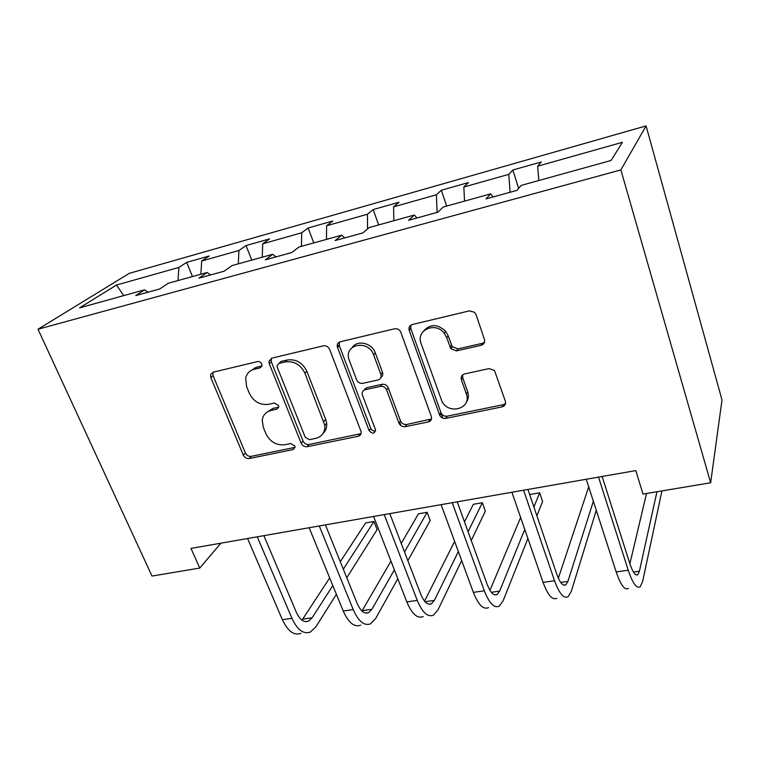 <?xml version="1.0" encoding="UTF-8"?>
<svg xmlns="http://www.w3.org/2000/svg" width="760" height="760" viewBox="0 0 760 760"><rect width="100%" height="100%" fill="white"/><g stroke="black" fill="none" stroke-linecap="round" stroke-linejoin="round"><path stroke-width="1.14" d="M261.782 364.03C260.832 362.159 259.416 361.342 257.526 361.579L213.085 372.219L210.653 374.395L210.824 377.615L243.352 455.164C244.672 457.672 246.61 458.793 249.185 458.546L293.113 449.568L295.089 447.127L294.842 445.958L290.681 443.555L284.915 444.742C276.478 445.597 270.151 441.94 265.943 433.779L263.292 427.31L262.209 420.223C262.979 415.074 265.905 411.825 270.988 410.485L276.792 409.203L278.749 406.866L278.512 405.469L274.303 403.047L268.498 404.339C260.015 405.308 253.622 401.622 249.327 393.281L246.61 386.669L245.66 378.147C246.744 373.492 249.603 370.528 254.248 369.265L260.081 367.887L262.019 365.74L261.782 364.03M481.127 345.306C484.015 344.337 485.108 342.342 484.405 339.33L476.035 314.611L474.515 312.284L469.414 310.868L412.252 324.548C409.478 325.527 408.471 327.512 409.231 330.486L439.784 415.483C441.218 417.734 443.213 418.703 445.769 418.38L502.065 406.875C504.925 405.992 506.017 404.101 505.353 401.195L494.484 370.462L489.06 368.609L464.541 373.958C461.728 374.889 460.674 376.808 461.387 379.724L466.336 393.908C472.007 408.338 449.207 415.349 442.035 401.574L421.125 343.634C415.54 330.153 435.347 321.138 444.277 333.317L446.719 337.697L450.87 348.735L456.522 350.882L481.127 345.306L482.429 343.32L484.471 342.294M38 329.232L152 576.052L199.766 568.072L190.988 548.406L635.797 470.592L643.017 494.067L710.657 482.771L620.882 169.907L38 329.232L129.266 273.344L646.086 125.903L620.882 169.907M329.65 349.391C328.301 346.636 326.22 345.448 323.409 345.819L271.748 358.178L268.926 361.418L269.268 363.736L301.188 443.251C302.49 445.816 304.484 446.965 307.154 446.699L358.169 436.278C360.487 435.603 361.456 434.036 361.076 431.575L329.65 349.391M340.233 341.791L394.544 328.785C397.062 328.387 399.066 329.308 400.567 331.578L431.319 416.442C432.031 419.263 431.034 421.097 428.327 421.942L405.166 426.673C402.325 426.968 400.263 425.799 398.962 423.149L386.631 389.927C385.31 387.229 383.23 386.051 380.389 386.384L365.227 389.719C362.776 390.498 361.808 392.198 362.301 394.81L375.469 429.675C374.642 433.874 372.542 434.216 369.141 430.692L337.278 346.778C336.908 344.223 337.896 342.56 340.233 341.791M512.848 170.002L508.82 174.344L463.837 187.036L468.426 182.581L441.332 190.256L436.401 194.778L393.575 206.862L399.009 202.245L373.179 209.56L367.441 214.234L326.61 225.758L332.804 220.998L308.142 227.981L301.682 232.788L262.713 243.789L269.591 238.896L246.031 245.575L238.906 250.505L201.675 261.003L209.18 256.015L186.647 262.39L178.932 267.425L116.527 285.028L79.62 307.847L144.561 289.835L135.726 295.592L159.685 288.981L168.273 283.262L207.138 272.488L198.958 278.141L224.114 271.206L232.018 265.591L272.802 254.277L265.354 259.815L291.783 252.529L298.927 247.038L341.781 235.153L335.151 240.559L362.957 232.883L369.246 227.534L414.323 215.042L408.604 220.286L437.902 212.201L443.232 207.024L490.722 193.857L486.029 198.911L516.933 190.38L521.198 185.402L611.068 160.483L622.431 142.291L537.643 166.212L541.3 161.946L512.848 170.002L518.653 188.385M510.064 192.28L508.82 174.344M464.541 201.115L463.837 187.036M490.722 193.857L493.126 196.954M437.076 212.42L436.401 194.778M393.841 220.714L393.575 206.862M414.323 215.042L417.002 217.968M364.933 388.731L366.282 388.436M367.565 228.959L367.441 214.234M326.486 239.391L326.61 225.758M341.781 235.153L344.698 237.918M301.425 246.344L301.682 232.788M262.238 257.203L262.713 243.789M272.802 254.277L275.947 256.899M238.307 263.844L238.906 250.505M200.887 274.217L201.675 261.003M207.138 272.488L210.482 274.968M178.011 280.563L178.932 267.425M123.709 295.621L116.527 285.028M144.561 289.835L148.067 292.191M710.657 482.771L722 399.978L646.086 125.903M199.766 568.072L220.865 543.181M538.821 180.519L537.643 166.212M192.489 276.545L186.647 262.39M251.769 260.11L246.031 245.575M313.766 242.924L308.142 227.981M378.66 224.931L373.179 209.56M440.838 412.642L442.795 418.104M467.837 399.409L467.01 397.052M446.652 206.074L441.332 190.256M261.972 365.987L256.338 367.327L250.154 371.099M266.313 412.661L272.992 408.405L278.73 407.132M212.952 372.257L213.047 375.668L245.404 452.979C246.715 455.468 248.653 456.589 251.218 456.342L295.079 447.345M271.282 358.321L271.31 361.798L303.059 441.056C304.361 443.612 306.346 444.762 309.006 444.495L361.066 433.618M279.015 363.403L277.02 365.788L277.267 367.279L305.226 437.256L309.415 439.679L315.609 438.397C322.097 436.62 325.175 432.278 324.834 425.362L304.912 373.198C300.589 364.572 294.044 360.82 285.276 361.922L279.015 363.403L281.019 361.466L279.12 363.299M323.133 433.342C325.859 430.702 327.028 427.329 326.648 423.206L325.679 419.349L323.865 421.496M281.019 361.466L287.261 359.983C296.01 358.881 302.527 362.624 306.822 371.212L325.679 419.349M364.049 390.174L366.918 387.657L382.033 384.313C384.864 383.981 386.945 385.159 388.255 387.847L400.52 420.954C401.812 423.595 403.864 424.764 406.695 424.469L431.49 418.988M339.349 342.114L339.321 345.61L370.804 428.498C371.877 430.559 373.474 431.328 375.582 430.806M373.635 354.901L373.587 354.768C368.391 339.501 344.166 343.938 348.849 359.119L356.582 379.762C357.903 382.47 359.983 383.667 362.815 383.334L377.995 379.952C380.655 379.059 381.606 377.178 380.845 374.319L373.635 354.901L375.278 352.811C371.944 342.922 357.209 339.587 352.184 347.519M380.921 377.397C382.651 376.19 383.173 374.49 382.489 372.286L380.845 374.319M375.326 352.944L382.489 372.286M423.643 330.942C430.293 323.731 437.655 323.883 445.721 331.388L448.153 335.758L452.285 346.75L457.909 348.887L482.429 343.32M466.051 402.743C468.445 399.541 468.977 395.884 467.666 391.77L466.336 393.908M462.631 374.88L462.735 377.634L467.666 391.77M410.856 325.147L410.808 328.586L441.199 413.288C442.624 415.54 444.609 416.499 447.165 416.176L503.262 404.681L505.533 403.503M300.941 633.356C293.997 635.797 287.802 631.246 282.368 619.704L247.579 538.508M336.385 594.292L315.903 626.819L310.356 632.063C303.487 634.495 297.35 629.926 291.945 618.336L257.26 536.817M263.881 535.658L296.191 611.981C299.782 619.732 303.886 622.792 308.484 621.176L312.113 617.794L332.813 585.561M302.005 620.16L329.688 577.923M343.32 569.202L373.958 521.503L365.617 522.947L340.29 561.697M373.958 521.503L377.112 529.606L346.778 577.771M399.655 422.132L400.976 425.714M254.619 367.868L254.21 369.274M360.762 625.147C354.35 627.551 348.507 622.829 343.216 610.992L309.159 527.734M397.803 578.731L375.63 618.535L370.595 623.798C364.277 626.192 358.483 621.452 353.21 609.567L319.285 525.958M325.423 524.885L357.029 603.145C360.525 611.087 364.391 614.27 368.628 612.683L371.925 609.283L394.364 569.867M361.969 611.011L390.963 561.127M404.529 551.997L427.13 512.297L418.475 513.788L401.242 543.438M427.13 512.297L430.207 520.572L407.863 560.69M359.28 434.824L359.613 435.68M423.234 616.569C417.42 618.925 411.939 614.033 406.809 601.892L373.597 516.458M461.662 560.538L437.978 609.881L433.504 615.163C427.785 617.51 422.38 612.588 417.269 600.4L384.209 514.606M389.804 513.627L420.612 593.911C423.994 602.062 427.614 605.369 431.442 603.811L434.378 600.4L458.356 551.561M468.084 531.753L482.334 502.74L473.337 504.298L464.493 521.854M424.545 601.131L454.632 541.424M482.334 502.74L485.336 511.195L471.266 540.521M409.402 326.762L409.137 330.201M488.537 607.611C483.369 609.919 478.315 604.836 473.366 592.372L441.113 504.649M527.896 538.489L503.13 600.827L499.272 606.138C494.219 608.437 489.24 603.317 484.32 590.805L452.228 502.702M457.235 501.828L487.122 584.25C490.39 592.619 493.725 596.049 497.116 594.538L499.633 591.119L524.77 529.425M533.9 507.006L539.686 492.803L530.347 494.428L529.938 495.377M489.953 590.33L520.638 517.475M539.686 492.803L542.602 501.457L536.902 515.812M556.861 598.234C552.415 600.476 547.827 595.203 543.077 582.388L511.917 492.261M596.286 510.311L571.283 591.375L568.109 596.695C563.787 598.928 559.265 593.617 554.553 580.744L523.592 490.228M527.924 489.469L556.776 574.142C559.911 582.739 562.922 586.302 565.829 584.829L567.91 581.4L593.361 501.239M558.353 578.179L588.715 486.837M628.425 588.42C624.777 590.596 620.702 585.096 616.179 571.928L586.264 479.256M661.931 490.912L642.637 581.466L640.214 586.796C636.7 588.962 632.709 583.433 628.225 570.209L598.528 477.118M602.129 476.482L629.812 563.54C632.785 572.375 635.455 576.089 637.811 574.664L639.407 571.225L656.953 491.739M629.878 563.768L646.522 493.478M256.338 367.327L254.248 369.265M278.72 407.18L276.792 409.203M272.992 408.405L270.988 410.485M295.013 447.365L293.113 449.568M251.218 456.342L249.185 458.546M245.404 452.979L243.352 455.164M213.047 375.668L210.824 377.615M261.924 366.149L260.081 367.887M359.86 434.074L358.169 436.278M309.006 444.495L307.154 446.699M303.059 441.056L301.188 443.251M271.31 361.798L269.268 363.736M306.822 371.212L304.912 373.198M287.261 359.983L285.276 361.922M429.78 419.738L428.327 421.942M406.695 424.469L405.166 426.673M400.51 420.926L398.952 423.111L400.52 420.954M388.274 387.885L386.65 389.965M382.033 384.313L380.389 386.384M366.918 387.657L365.227 389.719M370.804 428.498L369.141 430.692M339.321 345.61L337.497 347.529M457.909 348.887L456.522 350.882M451.44 345.211L450.034 347.187M448.153 335.758L446.719 337.697M462.735 377.634L461.387 379.724M503.262 404.681L502.065 406.875M447.165 416.176L445.769 418.38M440.876 412.575L439.46 414.77M410.808 328.586L409.231 330.486M282.368 619.704L291.945 618.336M302.765 619.125L312.113 617.794M343.216 610.992L353.21 609.567M362.168 610.669L371.925 609.283M406.809 601.892L417.269 600.4M425.049 601.73L434.378 600.4M473.366 592.372L484.32 590.805M491.331 592.297L499.633 591.119M543.077 582.388L554.553 580.744M560.718 582.426L567.91 581.4M616.179 571.928L628.225 570.209M633.441 572.081L639.407 571.225M212.876 372.457L210.653 374.395M270.969 359.49L268.926 361.418M326.648 423.206L324.834 425.362M388.255 387.847L386.631 389.927M375.278 352.811L373.587 354.768M339.102 344.869L337.278 346.778M452.285 346.75L450.87 348.735M445.721 331.388L444.277 333.317M441.199 413.288L439.784 415.483M305.339 621.623L308.484 621.176M365.721 613.092L368.628 612.683M428.792 604.19L431.442 603.811M494.75 594.871L497.116 594.538M563.787 585.124L565.829 584.829M636.12 574.902L637.811 574.664"/></g></svg>
